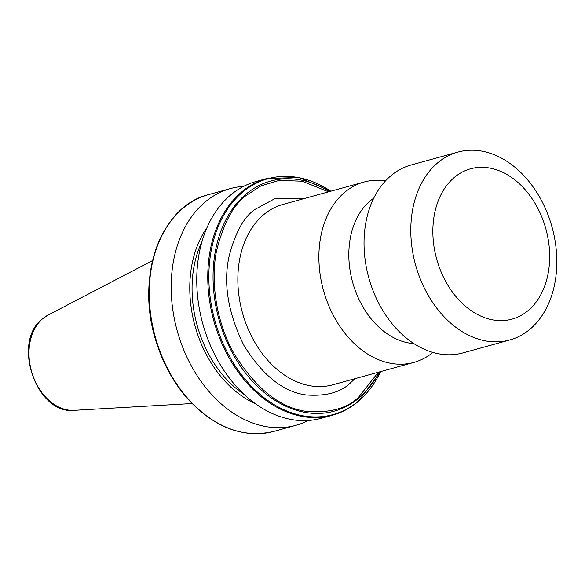 <?xml version="1.0" encoding="UTF-8"?>
<svg xmlns="http://www.w3.org/2000/svg" width="585" height="585" viewBox="0 0 585 585"><rect width="100%" height="100%" fill="white"/><g stroke="black" fill="none" stroke-linecap="round" stroke-linejoin="round"><path stroke-width="0.88" d="M243.638 186.359A122.806 89.227 74.6 0 0 230.49 188.575A122.806 89.227 74.6 0 0 204.889 202.227A122.806 89.227 74.6 0 0 191.982 367.036A122.806 89.227 74.6 0 0 295.864 425.324A122.806 89.227 74.6 0 0 308.28 420.483M244.12 394.414A103.311 75.063 -105.4 0 1 201.942 241.656M330.854 191.2L298.957 177.511L267.074 178.476L256.055 181.518A122.806 89.227 74.6 0 0 230.453 195.171A122.806 89.227 74.6 0 0 217.554 359.972A122.806 89.227 74.6 0 0 321.428 418.268L332.448 415.226C341.889 412.6 350.51 408.008 358.312 401.434L380.667 371.577M206.885 227.85A106.36 77.278 74.6 0 0 255.448 403.73M454.252 177.482A77.973 56.65 74.6 0 0 446.062 282.124A77.973 56.65 74.6 0 0 528.27 310.467A77.973 56.65 74.6 0 0 536.46 205.825A77.973 56.65 74.6 0 0 454.252 177.482M530.068 329.143A97.461 70.814 -105.4 0 1 509.747 339.98A97.461 70.814 -105.4 0 1 420.608 279.74A97.461 70.814 -105.4 0 1 437.551 162.922A97.461 70.814 -105.4 0 1 457.865 152.085A97.461 70.814 -105.4 0 1 547.012 212.326A97.461 70.814 -105.4 0 1 530.068 329.143M509.747 339.98L462.976 352.894A97.461 70.814 -105.4 0 1 380.535 306.628A97.461 70.814 -105.4 0 1 390.78 175.836A97.461 70.814 -105.4 0 1 411.094 164.999L457.865 152.085M413.887 343.592A77.776 56.511 -105.4 0 1 361.998 305.268A77.776 56.511 -105.4 0 1 370.173 200.889A77.776 56.511 -105.4 0 1 373.735 198.169M432.893 352.419A93.563 67.984 -105.4 0 1 413.88 362.407A93.563 67.984 -105.4 0 1 328.302 304.573A93.563 67.984 -105.4 0 1 344.565 192.428A93.563 67.984 -105.4 0 1 364.067 182.03A93.563 67.984 -105.4 0 1 385.522 180.845M354.978 378.671L350.883 382.458C341.15 392.286 326.189 396.447 306.006 394.926C283.359 391.928 262.694 375.49 244.011 345.611C228.121 313.377 223.126 283.718 229.027 256.625C235.155 232.896 243.704 217.218 254.665 209.584L275.206 198.476L305.173 198.293M328.521 191.843L302.211 181.218L279.213 180.377L260.771 185.979L246.643 195.171C233.854 204.077 223.887 222.373 216.735 250.058C210.615 278.065 214.907 319.863 234.212 353.881C256.011 388.74 280.12 407.921 306.54 411.416C330.094 413.185 347.548 408.337 358.905 396.864L378.334 372.221M273.919 431.386C243.397 438.56 214.775 427.84 188.048 399.219C173.906 383.233 163.354 364.243 156.392 342.254C135.003 278.284 160.173 206.147 208.545 194.637A122.806 89.227 -105.4 0 0 156.692 341.764A122.806 89.227 74.6 0 0 170.038 373.098A122.806 89.227 74.6 0 0 188.655 399.401A122.806 89.227 -105.4 0 0 273.919 431.386L295.864 425.324M192.07 403.526L74.141 410.348A49.952 36.292 -105.4 0 1 32.658 374.956A49.952 36.292 -105.4 0 1 42.698 318.693A49.952 36.292 -105.4 0 1 47.868 315.205L152.59 260.552M413.88 362.407L332.843 384.784A93.563 67.984 -105.4 0 1 247.265 326.949A93.563 67.984 -105.4 0 1 263.528 214.805A93.563 67.984 -105.4 0 1 283.03 204.406L364.067 182.03M329.472 191.58A119.362 86.726 74.6 0 0 245.817 194.315A119.362 86.726 74.6 0 0 233.276 354.503A119.362 86.726 74.6 0 0 359.124 397.888A119.362 86.726 74.6 0 0 379.285 371.958M380.608 371.592A122.345 88.898 -105.4 0 1 358.561 400.981A122.345 88.898 -105.4 0 1 229.569 356.506A122.345 88.898 -105.4 0 1 242.424 192.319A122.345 88.898 -105.4 0 1 330.803 191.215M267.074 178.476A122.806 89.227 74.6 0 0 241.473 192.129A122.806 89.227 74.6 0 0 228.567 356.93A122.806 89.227 74.6 0 0 332.448 415.226M156.4 342.276A122.345 88.898 74.6 0 0 187.968 399.109M173.935 217.276A122.345 88.898 74.6 0 0 156.385 342.225M74.141 410.348C36.336 414.831 11.444 341.947 42.383 318.898L47.875 315.205M230.49 188.575L208.545 194.637"/></g></svg>
